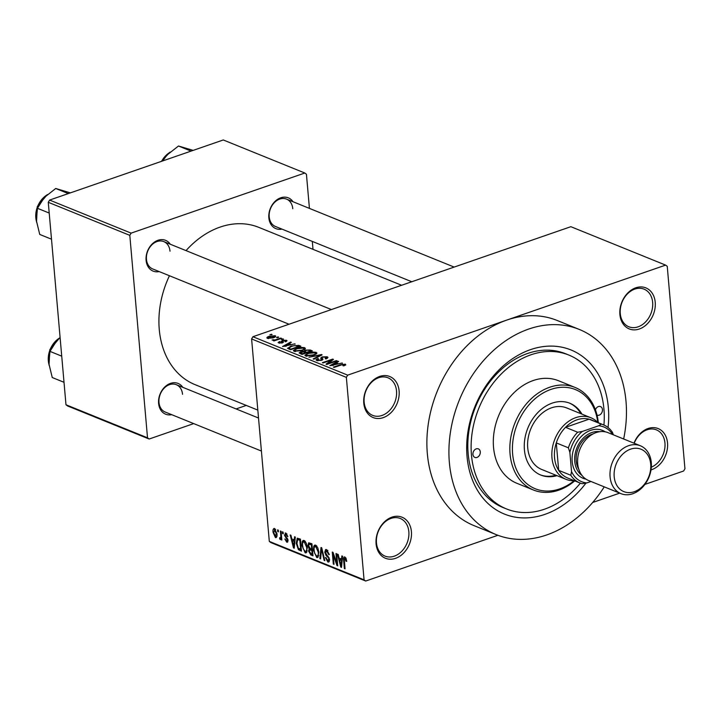 <?xml version="1.0" encoding="UTF-8"?>
<svg xmlns="http://www.w3.org/2000/svg" width="721" height="721" viewBox="0 0 721 721"><rect width="100%" height="100%" fill="white"/><g stroke="black" fill="none" stroke-linecap="round" stroke-linejoin="round"><path stroke-width="1.08" d="M634.002 443.19A22.135 16.925 -67.9 0 1 653.082 427.625A22.135 16.925 -67.9 0 1 667.529 442.991A22.135 16.925 -67.9 0 1 651.009 469.903M651.324 467.181A20.296 15.52 112.1 0 0 664.951 443.055A20.296 15.52 112.1 0 0 656.389 429.851A20.296 15.52 112.1 0 0 634.21 443.271M376.092 543.85A22.135 16.925 -67.9 0 1 391.954 517.146A22.135 16.925 -67.9 0 1 411.412 531.629A22.135 16.925 -67.9 0 1 395.559 558.333A22.135 16.925 -67.9 0 1 376.092 543.85M408.843 531.692A20.296 15.52 112.1 0 0 400.272 518.489A20.296 15.52 112.1 0 0 383.563 523.293A20.296 15.52 112.1 0 0 376.461 542.895A20.296 15.52 112.1 0 0 385.023 556.098A20.296 15.52 112.1 0 0 401.741 551.295A20.296 15.52 112.1 0 0 408.843 531.692M363.781 403.156A22.135 16.925 -67.9 0 1 379.643 376.452A22.135 16.925 -67.9 0 1 399.11 390.935A22.135 16.925 -67.9 0 1 383.248 417.63A22.135 16.925 -67.9 0 1 363.781 403.156M396.532 390.989A20.296 15.52 112.1 0 0 387.97 377.795A20.296 15.52 112.1 0 0 371.252 382.59A20.296 15.52 112.1 0 0 364.15 402.201A20.296 15.52 112.1 0 0 372.721 415.404A20.296 15.52 112.1 0 0 389.43 410.6A20.296 15.52 112.1 0 0 396.532 390.989M619.898 314.518A22.135 16.925 -67.9 0 1 635.751 287.814A22.135 16.925 -67.9 0 1 655.218 302.297A22.135 16.925 -67.9 0 1 639.356 328.992A22.135 16.925 -67.9 0 1 619.898 314.518M652.649 302.36A20.296 15.52 112.1 0 0 644.078 289.157A20.296 15.52 112.1 0 0 627.369 293.952A20.296 15.52 112.1 0 0 620.267 313.563A20.296 15.52 112.1 0 0 628.829 326.766A20.296 15.52 112.1 0 0 645.538 321.963A20.296 15.52 112.1 0 0 652.649 302.36M281.938 229.098A16.601 12.699 -67.9 0 1 268.852 217.814A16.601 12.699 -67.9 0 1 277.477 199.429A16.601 12.699 -67.9 0 1 293.032 201.745M292.771 208.711A14.753 11.284 112.1 0 0 286.534 199.113A14.753 11.284 112.1 0 0 274.386 202.601A14.753 11.284 112.1 0 0 269.221 216.859A14.753 11.284 112.1 0 0 275.449 226.466L411.781 281.74M171.697 414.674A16.601 12.699 -67.9 0 1 158.611 403.4A16.601 12.699 -67.9 0 1 167.236 385.014A16.601 12.699 -67.9 0 1 182.792 387.321M182.53 394.297A14.753 11.284 112.1 0 0 176.303 384.69A14.753 11.284 112.1 0 0 164.145 388.186A14.753 11.284 112.1 0 0 158.981 402.444A14.753 11.284 112.1 0 0 165.208 412.042L261.408 451.049M159.179 271.583A16.601 12.699 -67.9 0 1 146.093 260.299A16.601 12.699 -67.9 0 1 154.718 241.914A16.601 12.699 -67.9 0 1 170.273 244.23M170.012 251.196A14.753 11.284 112.1 0 0 163.784 241.598A14.753 11.284 112.1 0 0 151.626 245.086A14.753 11.284 112.1 0 0 146.462 259.344A14.753 11.284 112.1 0 0 152.69 268.951L289.022 324.225M585.957 483.088A88.548 67.702 -67.9 0 1 512.604 516.624A88.548 67.702 -67.9 0 1 467.037 456.456A88.548 67.702 -67.9 0 1 530.485 349.649A88.548 67.702 -67.9 0 1 608.344 407.554A88.548 67.702 -67.9 0 1 608.064 427.535M603.937 425.039A83.014 63.475 112.1 0 0 603.928 409.086A83.014 63.475 112.1 0 0 568.887 355.074L565.579 353.741A83.014 63.475 112.1 0 0 497.211 373.379A83.014 63.475 112.1 0 0 468.154 453.59A83.014 63.475 112.1 0 0 503.195 507.602L506.502 508.936A83.014 63.475 112.1 0 0 580.378 483.151M623.656 438.999A110.683 84.627 112.1 0 0 626.008 401.444A110.683 84.627 112.1 0 0 579.278 329.434A110.683 84.627 112.1 0 0 488.126 355.615A110.683 84.627 112.1 0 0 449.372 462.576A110.683 84.627 112.1 0 0 496.102 534.585A110.683 84.627 112.1 0 0 604.252 486.864M644.916 484.404L683.625 471.002L684.95 468.776L667.24 266.31L665.618 265.112L506.647 320.124A110.683 84.627 112.1 0 0 427.337 453.635A110.683 84.627 112.1 0 0 474.067 525.645L496.102 534.585M169.444 275.737A84.862 64.881 112.1 0 0 159.269 329.461A84.862 64.881 112.1 0 0 195.094 384.663L257.83 410.105M619.7 493.128L592.68 502.483M497.905 535.279L365.691 581.036L270.934 542.616L269.312 541.408L251.602 338.942L252.927 336.725L347.684 375.145L346.359 377.362L251.602 338.942M275.278 336.878L275.17 335.689C276.107 336.428 275.467 337.14 273.241 337.816L267.41 338.374C266.464 337.644 267.085 336.941 269.257 336.265L275.17 335.689L275.719 336.202M267.41 338.374L266.86 337.852M280.793 338.068L281.496 338.347L274.007 340.943L273.304 340.663L274.503 340.249L272.069 339.961L275.251 339.888L280.793 338.068L280.839 338.582M286.525 341.375L286.435 340.249L285.732 341.781L284.894 341.538L285.309 340.6L283.2 340.618L282.416 342.854L278.703 342.944L279.216 341.547L280.054 341.79L279.748 342.565L281.56 342.619L282.317 340.402L286.435 340.249L287.03 340.763M285.759 341.763L285.309 340.6M282.713 341.006L282.857 342.673L282.704 340.961L283.47 342.042M278.703 342.944L278.099 342.421M280.054 341.79L279.802 343.196M281.587 341.835L281.118 341.195M287.643 348.441L290.914 346.08L298.773 345.359L300.828 346.188L290.527 349.757L287.526 348.189M302.595 354.236L302.55 353.723L305.623 352.659L303.478 351.857L305.019 350.163L310.174 349.982L312.346 350.857L302.045 354.426L299.098 352.939L300.531 351.866L303.397 351.271M321.431 354.543L322.116 354.822L313.887 359.229L313.166 358.932L320.611 355.111L308.921 357.21L321.431 354.543L321.485 355.156M336.392 360.608L337.086 360.888L326.784 364.456L326.036 364.15L331.345 360.094L323.08 362.951L322.377 362.672L332.678 359.103L333.435 359.409L328.145 363.456L336.392 360.608L336.437 361.122M345.792 364.862L343.728 365.898L342.89 365.655L344.187 364.574L342.655 364.538L334.102 367.422L333.399 367.133L340.393 364.718L345.422 364.168L345.503 365.105M344.494 365.61L344.187 364.574M665.618 265.112L570.861 226.691L252.927 336.725M579.278 329.434L557.243 320.503A110.683 84.627 112.1 0 0 506.647 320.124L347.684 375.145M342.268 362.987L329.821 365.691L337.888 361.212L338.627 361.509L336.157 362.825L338.582 363.808L342.268 362.987L342.304 363.438M322.638 359.797L322.53 358.58L321.557 360.32L316.744 360.482L315.996 359.824L317.709 358.562L318.547 358.806L317.925 360.058L320.899 360.022L321.728 359.572L320.629 358.202L322.017 356.922L327.19 356.778L327.992 357.481L326.027 358.923L325.198 358.679L325.919 357.165L322.738 357.201L321.908 357.841L322.999 359.229M326.586 358.707L325.919 357.165M317.501 360.707L317.411 359.626L317.988 360.779M321.782 360.239L321.305 358.878M316.582 353.687L313.743 355.192L305.614 355.976L304.875 355.255L308.209 353.047L312.608 352.046L316.186 352.317L316.582 353.687L316.934 353.002M305.064 349.018L302.225 350.523L294.096 351.298L293.357 350.586L296.691 348.378L301.09 347.378L304.668 347.648L305.064 349.018L305.407 348.333M294.988 343.818L282.551 346.522L290.608 342.042L291.347 342.34L288.878 343.656L291.302 344.638L294.988 343.818L295.024 344.268M282.803 338.879L283.497 339.158L282.028 339.672L281.325 339.384L282.803 338.879L282.839 339.393M277.991 336.932L278.694 337.212L277.225 337.725L276.522 337.437L277.991 336.932L278.036 337.437M271.384 334.247L272.078 334.535L269.906 334.76L271.384 334.247L271.42 334.76M277.729 531.584L277.585 529.872L278.279 530.151L278.432 531.873L277.729 531.584L278.387 531.359M280.784 535.532L280.388 531.007L281.091 531.287L281.848 540.029L281.154 539.741L281.028 538.344L280.325 539.56L279.622 538.821L279.712 537.65L280.235 538.01L280.802 537.262L280.784 535.532L281.442 535.306M280.235 538.01L281.587 536.992M282.542 533.531L282.389 531.819L283.092 532.098L283.236 533.819L282.542 533.531L283.2 533.306M286.922 533.964L285.11 535.279L288.058 540.29L286.697 542.138L284.849 538.984L286.561 540.885L287.373 540.182L284.425 535.216L285.876 533.08L287.832 536.577L285.462 534.261L286.796 533.801M285.119 533.008L285.876 533.08M287.427 542.21L286.697 542.138L287.904 541.723M286.561 540.885L288.021 539.957M294.285 540.101L294.574 536.757L295.313 537.055L294.231 548.203L293.492 547.906L290.202 534.982L290.933 535.279L291.861 539.119L295.042 539.84M304.109 540.471L306.29 543.174L307.344 547.572L306.092 552.863L305.181 552.8L301.946 545.527L302.261 541.498L303.19 540.408L304.109 540.471M315.627 545.148L317.808 547.843L318.862 552.241L317.61 557.531L316.699 557.468L313.464 550.195L313.779 546.167L314.707 545.076L315.627 545.148M344.863 557L346.035 558.288L346.711 561.362L346.017 561.226L344.953 558.387L344.277 558.991L345.044 568.806L344.341 568.518L343.629 560.37C343.259 558.108 343.674 556.991 344.863 557L344.241 556.945M345.927 558.054L344.277 558.991M269.312 541.408L364.069 579.828L346.359 377.362M341.565 559.271L341.853 555.927L342.592 556.224L341.511 567.373L340.772 567.076L337.482 554.152L338.212 554.449L339.131 558.288L342.322 559.009M336.815 563.155L335.977 553.548L336.68 553.827L337.725 565.841L336.977 565.534L333.183 554.71L334.021 564.336L333.318 564.056L332.273 552.043L333.021 552.349L336.815 563.155L337.473 562.93M327.875 550.574L325.45 552.466L329.542 559.496L328.722 562.056L327.839 561.983L325.405 557.531L326.099 557.666L327.685 560.568L328.839 559.172L328.506 557.856L326.063 555.494L324.747 552.205L325.64 549.51L326.631 549.609L329.308 554.602L328.623 554.476L326.694 550.988L325.982 550.916L327.667 550.33M327.685 560.568L329.569 560.217M319.872 558.595L321.016 547.482L321.701 547.762L324.838 560.614L324.108 560.316L321.53 549.042L320.602 558.892L319.872 558.595L320.656 558.324M307.939 545.581L308.696 542.778L311.941 543.796L312.986 555.81L310.814 554.927L308.615 551.123L309.156 548.915L307.939 545.581L308.615 545.346M296.241 543.292L297.259 538.172L300.423 539.128L301.468 551.141L298.377 549.672L296.241 543.292L296.908 543.057M273.061 532.332C272.709 529.773 273.223 528.502 274.611 528.511L276.963 533.828C277.297 536.343 276.774 537.587 275.404 537.56L273.061 532.332L273.728 532.107M273.917 528.466L274.611 528.511M276.098 537.614L275.404 537.56L276.621 537.136M309.426 208.387L306.434 174.23L304.812 173.022L223.276 139.964L49.587 200.068L131.123 233.135L129.807 235.352L48.271 202.295L49.587 200.068M304.812 173.022L131.123 233.135M193.715 423.606L149.139 439.026L67.603 405.968L65.981 404.76L48.271 202.295M65.981 404.76L147.517 437.818L129.807 235.352M246.267 405.418L236.091 408.933M313.004 249.34L312.31 241.409M401.606 285.264L258.857 227.385A84.862 64.881 112.1 0 0 186.027 250.62M147.517 437.818L149.139 439.026M364.069 579.828L365.691 581.036M346.675 561.001L346.017 561.226M344.999 568.292L344.341 568.518M341.565 566.796L340.772 567.076M341.096 563.804L341.448 560.577L339.492 559.784L340.979 565.949L341.096 563.804L341.88 563.543M342.187 560.325L341.448 560.577M341.664 565.715L340.979 565.949M341.294 559.163L339.492 559.784M337.68 565.291L336.977 565.534M333.778 554.503L333.183 554.71M333.976 563.831L333.318 564.056M329.263 554.251L328.623 554.476M329.317 561.47L327.839 561.983M329.47 558.955L328.839 559.172M329.109 557.648L328.506 557.856M327.055 555.152L326.063 555.494M325.432 551.962L324.747 552.205M324.711 560.109L324.108 560.316M321.981 548.888L321.53 549.042M318.34 556.9L316.699 557.468M314.131 549.97L313.464 550.195M316.059 545.373L313.779 546.167M316.87 546.167L315.762 546.554C314.347 546.581 313.815 547.906 314.167 550.52L314.707 553.358L316.573 556.062L318.808 555.585M316.573 556.062C318.024 556.026 318.547 554.647 318.159 551.944L315.762 546.554L315.077 546.5L316.69 545.941M318.808 551.718L318.159 551.944M312.851 554.224L310.814 554.927M309.282 550.898L308.615 551.123M310.255 548.528L309.156 548.915M312.166 554.125L311.851 550.538L309.697 549.844L312.382 548.915L309.805 549.817L309.3 551.214L310.94 553.629L312.824 553.89M312.508 550.303L311.851 550.538M311.724 549.132L311.364 544.914L309.129 544.184L311.157 543.481L309.156 544.175L308.642 545.851L310.345 548.573L312.382 548.906M312.013 544.688L311.364 544.914M311.67 543.688L309.877 544.319M306.813 552.232L305.181 552.8M302.613 545.301L301.946 545.527M304.541 540.705L302.261 541.498M305.353 541.498L304.235 541.877C302.829 541.913 302.297 543.237 302.649 545.851L303.18 548.681L305.055 551.394L307.29 550.916M305.055 551.394C306.506 551.358 307.029 549.979 306.641 547.266L304.235 541.877L303.559 541.832L305.172 541.273M307.29 547.05L306.641 547.266M299.891 549.15L298.377 549.672M300.648 549.447L299.837 540.245L297.611 539.605L296.944 543.589L298.386 548.302L301.306 549.222M300.495 540.02L299.837 540.245M300.378 539.11L298.575 539.741M294.285 547.627L293.492 547.906M293.817 544.634L294.168 541.408L292.221 540.615L293.699 546.779L293.817 544.634L294.601 544.373M294.916 541.156L294.168 541.408M294.393 546.545L293.699 546.779M294.015 539.993L292.221 540.615M287.769 536.235L287.138 536.451M287.805 539.119L287.084 539.371M285.101 534.982L284.425 535.216M281.803 539.515L281.154 539.741M281.686 538.118L281.028 538.344M281.686 538.109L279.622 538.821M275.647 529.43L274.701 529.755L273.755 532.531L275.314 536.325L276.981 535.901M275.314 536.325L276.26 533.549L274.331 529.728L275.557 529.304M276.909 533.324L276.26 533.549M337.951 361.87L337.888 361.212M336.238 363.763L336.157 362.825M333.49 364.898L337.14 364.132L335.184 363.339L331.218 365.448L333.526 365.34M331.417 360.951L331.345 360.094M332.751 359.932L332.678 359.103M328.19 363.97L328.145 363.456M327.325 358.337L327.19 356.778M317.763 359.175L317.709 358.562M320.935 360.509L320.899 360.022M322.071 357.535L322.017 356.922M320.656 355.606L320.611 355.111M308.255 353.569L308.209 353.047M312.644 352.506L312.608 352.046M316.33 353.921L316.186 352.317M306.38 356.192L306.281 355.029L306.813 355.552L313.058 354.903C315.275 354.209 315.915 353.488 314.987 352.731L308.876 353.344L306.849 354.263L306.876 356.264M313.103 355.408L313.058 354.903M315.627 354.381L314.987 352.731M300.585 352.524L300.531 351.866M305.064 350.73L305.019 350.163M305.668 353.173L305.623 352.659M303.478 351.857L300.504 352.713L302.55 353.723M306.831 352.245L310.445 350.992L308.101 350.136L305.722 350.442L305.443 351.677L306.876 352.749M310.49 351.506L310.445 350.992M305.533 352.623L304.713 351.163L304.812 352.326M296.737 348.901L296.691 348.378M301.126 347.837L301.09 347.378M304.812 349.252L304.668 347.648M294.862 351.524L294.763 350.361L295.295 350.884L301.54 350.235C303.757 349.541 304.397 348.82 303.469 348.063L297.358 348.667L295.331 349.595L295.358 351.596M301.585 350.739L301.54 350.235M304.109 349.712L303.469 348.063M298.855 346.296L298.773 345.359M290.96 346.603L290.914 346.08M291.032 349.054L298.927 346.323L294.393 345.611L291.599 346.368L288.995 348.072L291.077 349.568M298.972 346.828L298.927 346.323M289.869 349.487L289.788 348.549M289.085 349.171L288.959 347.955L289.058 349.162M290.671 342.7L290.608 342.042M288.959 344.593L288.878 343.656M286.21 345.729L289.86 344.962L287.913 344.169L283.939 346.278L286.246 346.17M279.351 343.142L279.216 341.547M281.605 343.079L281.56 342.619M282.019 342.971L281.956 342.313M282.524 342.808L282.317 340.402M274.539 340.754L274.503 340.249M273.403 340.411L273.34 339.672M273.746 340.366L273.71 339.915M275.305 340.492L275.251 339.888M276.954 339.924L276.909 339.411M269.303 336.797L269.257 336.265M268.239 338.582L268.167 337.689L272.538 337.536L274.079 336.049L270.033 336.518L268.554 338.609M272.583 338.032L272.538 337.536M274.503 337.32L274.079 336.049M472.931 454.419A4.614 3.524 112.1 0 0 474.878 457.42A4.614 3.524 112.1 0 0 478.672 456.33A4.614 3.524 112.1 0 0 480.285 451.878A4.614 3.524 112.1 0 0 478.338 448.877A4.614 3.524 112.1 0 0 474.544 449.967A4.614 3.524 112.1 0 0 472.931 454.419M597.024 415.134A4.614 3.524 112.1 0 0 597.042 415.143A4.614 3.524 112.1 0 0 600.845 414.052A4.614 3.524 112.1 0 0 602.459 409.591A4.614 3.524 112.1 0 0 600.512 406.59A4.614 3.524 112.1 0 0 595.411 409.798M581.937 414.115A38.736 29.624 112.1 0 0 569.878 403.255A38.736 29.624 112.1 0 0 537.974 412.421A38.736 29.624 112.1 0 0 524.41 449.85A38.736 29.624 112.1 0 0 540.768 475.058A38.736 29.624 112.1 0 0 556.982 475.662M540.218 474.824A38.736 29.624 112.1 0 0 555.882 475.211M597.799 422.425A53.498 40.908 112.1 0 0 550.123 389.7A53.498 40.908 112.1 0 0 512.631 453.933A53.498 40.908 112.1 0 0 574.159 480.745M574.745 480.871A55.346 42.314 -67.9 0 1 533.423 490.001A55.346 42.314 -67.9 0 1 510.062 453.996A55.346 42.314 -67.9 0 1 529.43 400.515A55.346 42.314 -67.9 0 1 575.016 387.42A55.346 42.314 -67.9 0 1 598.313 422.749M575.016 387.42L558.487 380.724A55.346 42.314 112.1 0 0 512.91 393.81A55.346 42.314 112.1 0 0 493.534 447.29A55.346 42.314 112.1 0 0 516.894 483.295L533.423 490.001M568.887 355.074A83.014 63.475 112.1 0 0 500.518 374.713A83.014 63.475 112.1 0 0 471.453 454.933A83.014 63.475 112.1 0 0 506.502 508.936M574.412 480.736A33.202 25.388 -67.9 0 1 565.985 479.312L541.741 469.479A33.202 25.388 -67.9 0 1 527.727 447.876A33.202 25.388 -67.9 0 1 539.344 415.792A33.202 25.388 -67.9 0 1 566.697 407.942L590.932 417.765A33.202 25.388 -67.9 0 1 597.979 422.614M580.838 413.674A38.736 29.624 112.1 0 0 569.32 403.039M612.616 434.52A29.516 22.567 112.1 0 0 598.727 425.769L601.206 424.083A31.363 23.982 -67.9 0 1 603.468 424.84L591.346 419.919A31.363 23.982 112.1 0 0 589.084 419.171A31.363 23.982 112.1 0 0 577.007 419.82A31.363 23.982 112.1 0 0 565.534 427.319A31.363 23.982 112.1 0 0 556.279 442.901A31.363 23.982 112.1 0 0 558.685 470.353A31.363 23.982 112.1 0 0 567.778 478.05L579.9 482.962A31.363 23.982 -67.9 0 1 570.807 475.265L571.537 471.543A29.516 22.567 112.1 0 0 586.84 482.917L590.986 481.484M565.985 479.312A33.202 25.388 -67.9 0 1 552.322 448.345A33.202 25.388 -67.9 0 1 575.755 417.657A33.202 25.388 -67.9 0 1 590.932 417.765M601.206 424.083L589.084 419.171L565.534 427.319L577.656 432.24L582.334 431.446A29.516 22.567 112.1 0 0 569.869 452.437L571.537 471.543M569.869 452.437L568.4 447.813L556.279 442.901L558.685 470.353L570.807 475.265M598.727 425.769L582.334 431.446M586.84 482.917L582.153 483.71A31.363 23.982 -67.9 0 1 579.9 482.962M603.468 424.84A31.363 23.982 -67.9 0 1 612.562 432.528L613.319 434.799M568.4 447.813A31.363 23.982 -67.9 0 1 577.656 432.24M614.193 476.743A22.874 17.493 112.1 0 0 634.309 491.704A22.874 17.493 112.1 0 0 650.702 464.117A22.874 17.493 112.1 0 0 630.587 449.156A22.874 17.493 112.1 0 0 614.193 476.743M651.288 462.585A25.83 19.746 -67.9 0 1 642.249 487.54A25.83 19.746 -67.9 0 1 620.979 493.651A25.83 19.746 -67.9 0 1 610.083 476.842A25.83 19.746 -67.9 0 1 619.123 451.887A25.83 19.746 -67.9 0 1 640.392 445.776A25.83 19.746 -67.9 0 1 651.288 462.585M599.719 431.699A23.982 18.34 112.1 0 0 574.754 461.413A23.982 18.34 112.1 0 0 581.991 475.436M585.948 479.123A25.83 19.746 -67.9 0 1 572.177 461.476A25.83 19.746 -67.9 0 1 582.55 435.241A25.83 19.746 -67.9 0 1 605.135 431.798M578.819 469.344A22.135 16.925 -67.9 0 1 576.223 460.908A22.135 16.925 -67.9 0 1 593.203 433.862M620.979 493.651L588.588 480.51A25.83 19.746 -67.9 0 1 577.683 463.711A25.83 19.746 -67.9 0 1 586.723 438.756A25.83 19.746 -67.9 0 1 607.992 432.645L640.392 445.776M61.727 356.156L49.965 351.379L56.86 340.573L60.095 337.446M64.016 382.301L52.254 377.534L48.857 363.546L49.965 351.379M191.074 151.104L178.484 146.002L193.156 150.392M162.649 160.945L167.092 154.988L178.484 146.002M68.315 193.589L55.724 188.487L70.397 192.877M49.208 213.055L37.447 208.288L44.332 197.473L55.724 188.487M51.497 239.201L39.736 234.433L36.338 220.446L37.447 208.288M344.287 560.136L343.629 560.37M328.28 556.288L327.334 556.612M322.467 550.88L321.972 551.042M312.427 549.348L310.535 549.997M301.342 549.708L299.503 550.339M287.328 538.172L286.237 538.542M340.438 365.232L340.393 364.718M319.313 356.318L319.259 355.786M310.255 350.92L310.174 349.982M301.405 354.164L301.324 353.227M283.083 342.547L282.983 341.348M59.248 338.194A20.296 15.52 112.1 0 0 48.929 364.303M169.489 152.618A20.296 15.52 112.1 0 0 161.612 161.306M46.73 195.103A20.296 15.52 112.1 0 0 36.41 221.203M344.647 558.36L345.864 557.946M297.611 539.605L299.765 538.857M287.075 540.948L288.076 540.597M280.451 538.028L281.641 537.614M321.908 357.841L322.107 360.103M321.755 359.446L321.827 360.221M300.504 352.713L300.603 353.84M279.406 342.286L279.487 343.16M176.303 384.69L258.524 418.027M286.534 199.113L454.158 267.076M331.408 309.561L163.784 241.598M49.037 365.186L49.812 349.64L59.861 337.653M161.261 161.423L170.093 152.068M36.519 222.086L37.294 206.539L47.334 194.553"/></g></svg>

